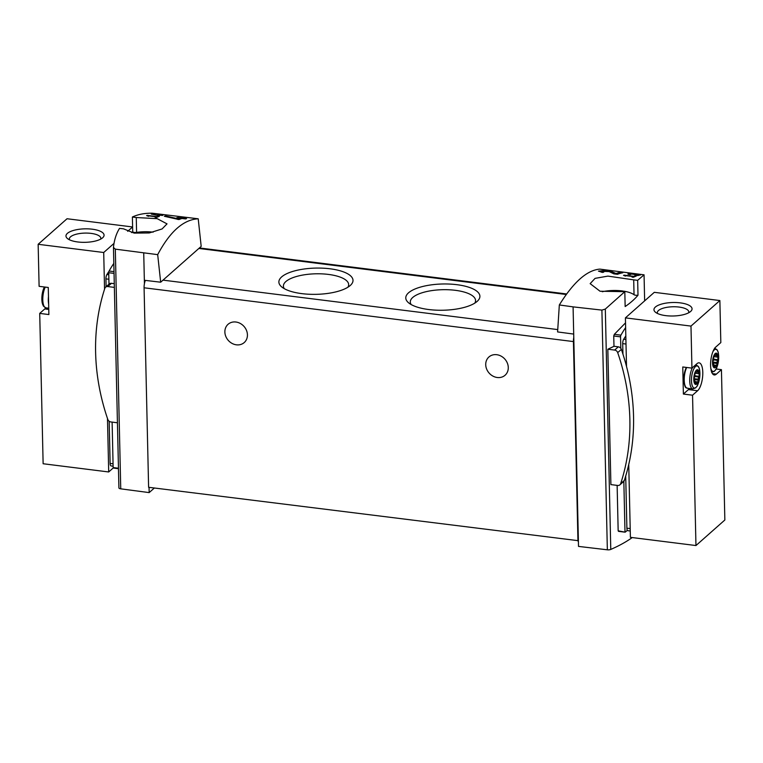 <?xml version="1.0" encoding="UTF-8"?>
<svg xmlns="http://www.w3.org/2000/svg" width="763" height="763" viewBox="0 0 763 763"><rect width="100%" height="100%" fill="white"/><g stroke="black" fill="none" stroke-linecap="round" stroke-linejoin="round"><path stroke-width="1.14" d="M625.517 275.615L633.176 276.578A164.608 59.514 97.1 0 0 632.031 277.093L633.414 277.265A164.608 59.514 -82.9 0 1 636.256 276.082L634.883 275.91A164.608 59.514 97.1 0 0 633.738 276.34L624.115 275.138A164.608 59.514 97.1 0 0 623.552 275.376L625.526 276.082M559.327 304.962L573.08 306.869L573.7 334.07L557.6 331.934L559.327 304.962C573.538 282.072 587.052 270.121 599.861 269.12L644.048 274.823L637.658 280.326L633.7 279.859L634.043 294.728A3.052 1.078 -1.3 0 0 638.002 295.186L637.658 280.326M573.08 306.869L601.902 310.102L607.348 549.808A3.052 1.078 -1.3 0 0 610.772 549.427A164.608 58.284 -1.3 0 0 632.231 537.562M633.7 279.859L607.939 276.111L595.083 278.361L590.152 283.645L600.042 291.237L624.811 291.685L605.317 309.072L601.902 310.102M644.058 274.804L644.64 300.87L644.058 274.804M616.008 273.536L611.85 271.657L604.067 270.55L598.459 271.123L602.722 272.458A164.608 59.514 -82.9 0 1 603.819 272.048L601.32 271.285L609.17 271.59L613.853 273.86L617.477 274.308A164.608 59.514 -82.9 0 1 622.789 272.753L620.147 272.429A164.608 59.514 97.1 0 0 616.008 273.536L616.018 274.127M637.076 275.233L634.911 274.356C632.269 273.421 623.953 273.707 630.162 274.604A164.608 59.514 -82.9 0 1 630.734 274.451C629.065 273.869 629.99 273.822 633.519 274.308L637.839 275.567A164.608 59.514 -82.9 0 1 640.605 274.928L639.232 274.756A164.608 59.514 97.1 0 0 637.076 275.233L637.076 275.472M629.446 274.499L630.734 274.451M627.949 273.993L630.162 274.604M151.923 213.936A164.608 59.514 97.1 0 0 151.293 214.069L158.876 215.643A164.608 59.514 -82.9 0 1 160.459 215.223L162.29 215.452A164.608 59.514 -82.9 0 1 162.862 215.328L161.022 215.099A164.608 59.514 -82.9 0 1 162.033 214.908L160.659 214.737A164.608 59.514 97.1 0 0 159.648 214.928L158.275 214.756A164.608 59.514 97.1 0 0 157.703 214.88L159.076 215.052A164.608 59.514 97.1 0 0 158.199 215.271L151.932 214.212M113.468 247.737L118.914 487.805A3.052 1.078 -1.3 0 0 118.904 487.891L113.458 247.441L115.308 249.139L157.683 254.642L160.678 282.205L201.184 246.392L198.218 218.8C183.501 219.563 169.987 231.513 157.683 254.642M198.218 218.8L152.19 213.192C144.541 213.115 137.941 214.393 132.381 217.016L136.262 217.531L136.596 232.4A22.861 8.097 -1.3 0 1 153.134 232.171M113.458 247.441C114.25 239.906 116.272 233.554 119.533 228.375L123.501 228.824L134.164 233.116L149.262 232.953L162.08 228.948L167.021 223.874L157.197 218.666L136.262 217.531M148.575 215.862L156.243 216.816A164.608 59.514 97.1 0 0 155.099 217.331L156.472 217.503A164.608 59.514 -82.9 0 1 159.324 216.32L157.951 216.148A164.608 59.514 97.1 0 0 156.806 216.587L147.183 215.376A164.608 59.514 97.1 0 0 146.62 215.614L148.594 216.32M165.561 215.948A164.608 59.514 97.1 0 0 164.35 216.272L178.943 219.572A164.608 59.514 -82.9 0 1 181.976 218.485L185.495 218.924A164.608 59.514 -82.9 0 1 186.592 218.628L183.072 218.189A164.608 59.514 -82.9 0 1 185.018 217.789L182.367 217.455A164.608 59.514 97.1 0 0 180.43 217.856L177.779 217.531A164.608 59.514 97.1 0 0 176.682 217.827L179.324 218.151A164.608 59.514 97.1 0 0 177.645 218.704L165.561 215.948L165.581 216.558M107.478 418.496L108.699 471.963L43.129 463.742L39.714 313.402L48.88 314.556L48.269 287.479L39.104 286.325L38.15 244.294L103.711 252.505L104.55 289.196M127.669 231.323L132.6 226.964L67.039 218.743L38.15 244.294M132.6 226.964L132.714 231.876A164.608 58.284 -1.3 0 0 131.646 232.62M39.714 313.402L44.779 308.939A14.478 5.236 97.1 0 0 45.751 307.842M625.822 335.958A114.307 41.326 97.1 0 0 623.676 339.268A3.815 1.373 97.1 0 0 622.703 343.627L622.942 354.127M625.708 476.036L626.89 528.177A3.815 1.373 97.1 0 0 627.358 530.314A3.815 1.373 97.1 0 0 627.863 530.686L630.257 530.981M108.918 271.428A114.307 41.326 -82.9 0 0 106.906 274.518A3.815 1.373 -82.9 0 0 105.933 278.876L106.114 286.726M109.166 421.262L110.12 463.427L113.067 463.799M113.115 466.193L111.093 465.935A3.815 1.373 -82.9 0 1 110.12 463.427M132.381 217.016L132.724 231.876A3.052 1.078 -1.3 0 0 136.596 232.4M112.113 422.111L113.143 467.557L118.465 468.644M114.269 283.674L111.436 283.321A3.433 2.957 -131.5 0 0 109.243 283.96L105.571 287.203A3.433 2.957 -131.5 0 0 104.817 288.366A218.332 188.318 -131.5 0 0 107.793 419.392A3.433 2.957 -131.5 0 0 110.845 421.949L117.426 422.769M113.811 263.435A116.596 42.156 97.1 0 0 109.09 271.027A1.526 0.553 97.1 0 0 108.727 272.725L108.985 284.189M617.133 485.382L618.164 530.829L625.174 532.183L627.358 530.314M607.825 349.225L610.896 484.6L617.715 485.459A3.433 2.957 -131.5 0 0 619.918 484.82A3.433 2.957 -131.5 0 0 620.672 483.656A218.332 188.318 -131.5 0 0 617.696 352.63A3.433 2.957 -131.5 0 0 614.644 350.074L607.825 349.225A164.608 58.284 178.7 0 0 613.977 346.288L613.738 335.997L614.329 334.337L625.526 322.873M624.811 291.685L625.155 306.545A164.608 58.284 -1.3 0 0 638.002 295.186M619.918 484.82L623.581 481.577A3.433 2.957 -131.5 0 0 623.838 481.319L624.983 531.687M143.73 253.078L144.35 280.269L160.678 282.205M573.7 334.07L578.516 546.403L607.348 549.808M118.904 487.891A3.052 1.078 -1.3 0 0 120.745 488.835L149.167 492.602L154.364 488.005M149.052 487.338L149.167 492.602M144.35 280.269L144.426 283.645A7.62 2.756 97.1 0 0 144.083 287.785L148.604 487.29L578.383 540.7M456.894 284.685A37.072 13.124 178.7 0 1 477.256 301.299A37.072 13.124 178.7 0 1 443.141 310.236A37.072 13.124 178.7 0 1 408.644 302.854A37.072 13.124 178.7 0 1 416.531 288.385A37.072 13.124 178.7 0 1 456.894 284.685M329.998 268.786A37.072 13.124 178.7 0 1 350.36 285.4A37.072 13.124 178.7 0 1 316.235 294.337A37.072 13.124 178.7 0 1 281.747 286.955A37.072 13.124 178.7 0 1 289.635 272.486A37.072 13.124 178.7 0 1 329.998 268.786M145.361 280.393A7.62 2.756 97.1 0 0 144.426 283.645M573.776 337.437A7.62 2.756 97.1 0 0 573.423 341.576L577.953 541.081M247.431 334.833A12.189 10.52 -131.5 0 0 240.288 323.455A12.189 10.52 -131.5 0 0 228.08 324.285A12.189 10.52 -131.5 0 0 228.271 340.384A12.189 10.52 -131.5 0 0 244.227 342.558A12.189 10.52 -131.5 0 0 247.431 334.833M508.282 367.518A12.189 10.52 -131.5 0 0 501.138 356.14A12.189 10.52 -131.5 0 0 488.93 356.97A12.189 10.52 -131.5 0 0 489.121 373.069A12.189 10.52 -131.5 0 0 505.077 375.243A12.189 10.52 -131.5 0 0 508.282 367.518M284.294 288.681A32.637 11.559 178.7 0 1 283.407 286.096A32.637 11.559 178.7 0 1 328.405 274.413A32.637 11.559 178.7 0 1 348.662 284.618A32.637 11.559 178.7 0 1 347.89 287.231M411.2 304.58A32.637 11.559 178.7 0 1 410.303 301.995A32.637 11.559 178.7 0 1 455.311 290.312A32.637 11.559 178.7 0 1 475.568 300.517A32.637 11.559 178.7 0 1 474.786 303.13M625.641 327.575A116.596 42.156 97.1 0 0 620.92 335.157A1.526 0.553 97.1 0 0 620.557 336.855L620.815 348.348A3.433 2.957 -131.5 0 0 618.316 346.831L613.977 346.288M634.043 294.728A22.861 8.097 -1.3 0 0 623.676 291.151M622.846 291.027A22.861 8.097 -1.3 0 0 602.255 291.724M623.838 481.319A3.433 2.957 -131.5 0 0 624.344 480.413A218.332 188.318 -131.5 0 0 621.368 349.387A3.433 2.957 -131.5 0 0 620.815 348.348M114.355 287.393L107.774 286.564A3.433 2.957 -131.5 0 0 105.571 287.203M108.699 471.963L113.229 467.957M103.711 252.505L114.021 243.397M92.247 229.196A19.056 6.743 178.7 0 1 102.709 237.732A19.056 6.743 178.7 0 1 85.179 242.329A19.056 6.743 178.7 0 1 67.449 238.533A19.056 6.743 178.7 0 1 71.503 231.094A19.056 6.743 178.7 0 1 92.247 229.196M625.412 317.875L690.982 326.087L719.871 300.546L654.301 292.324L625.412 317.875L626.518 366.498M628.741 464.495L630.4 537.333L695.961 545.545L724.85 519.994L721.436 369.654L716.381 374.128A14.478 5.236 97.1 0 1 714.273 374.957A14.478 5.236 97.1 0 1 710.63 362.73A14.478 5.236 97.1 0 1 715.77 347.051L720.825 342.577L719.871 300.546M690.982 326.087L691.936 368.128L682.771 366.974L683.381 394.051L688.436 389.588A14.478 5.236 97.1 0 0 689.418 388.491M688.436 389.588L697.601 390.732L692.546 395.205L695.961 545.545M692.546 395.205L683.381 394.051M697.601 390.732A14.478 5.236 97.1 0 0 702.742 375.053A14.478 5.236 97.1 0 0 699.099 362.826A14.478 5.236 97.1 0 0 696.991 363.655L691.936 368.128M716.123 368.987L721.436 369.654M680.215 302.863A19.056 6.743 178.7 0 1 690.687 311.409A19.056 6.743 178.7 0 1 673.147 315.996A19.056 6.743 178.7 0 1 655.427 312.201A19.056 6.743 178.7 0 1 659.48 304.771A19.056 6.743 178.7 0 1 680.215 302.863M683.801 379.879A11.435 4.13 -82.9 0 1 686.357 367.432M693.777 379.592A7.43 2.69 -82.9 0 1 697.868 369.845A7.43 2.69 -82.9 0 1 698.135 381.872A7.43 2.69 -82.9 0 1 693.777 379.592M694.235 380.575L694.225 380.556A2.823 1.021 -82.9 0 1 694.168 377.895L694.54 377.246A2.823 1.021 -82.9 0 0 694.921 375.024L694.826 374.118A2.823 1.021 -82.9 0 1 695.732 371.972L696.047 372.344A2.823 1.021 -82.9 0 0 696.075 372.354A2.823 1.021 -82.9 0 0 696.905 371.581L697.191 370.675A2.823 1.021 -82.9 0 1 697.611 370.513A2.823 1.021 -82.9 0 1 698.155 371.18L698.107 372.21A2.823 1.021 -82.9 0 0 698.574 373.67L698.956 373.66A2.823 1.021 -82.9 0 1 699.022 376.312L698.65 376.97A2.823 1.021 -82.9 0 0 698.259 379.192L698.355 380.088A2.823 1.021 -82.9 0 1 697.458 382.244L697.144 381.862A2.823 1.021 -82.9 0 0 697.115 381.862A2.823 1.021 -82.9 0 0 696.276 382.625L695.99 383.541A2.823 1.021 -82.9 0 1 695.579 383.703A2.823 1.021 -82.9 0 1 695.026 383.036L695.045 382.435L696.276 382.625M694.444 380.594L694.607 380.546A2.823 1.021 -82.9 0 1 695.083 381.996L695.045 382.435M712.556 362.988A7.43 2.69 -82.9 0 1 716.638 353.24A7.43 2.69 -82.9 0 1 716.915 365.267A7.43 2.69 -82.9 0 1 712.556 362.988M713.004 363.951A2.823 1.021 -82.9 0 1 712.947 361.29L713.31 360.641A2.823 1.021 -82.9 0 0 713.701 358.419L713.605 357.513A2.823 1.021 -82.9 0 1 714.511 355.367L714.826 355.739A2.823 1.021 -82.9 0 1 714.826 355.739A2.823 1.021 -82.9 0 0 715.684 354.976L715.971 354.07A2.823 1.021 -82.9 0 1 716.39 353.908A2.823 1.021 -82.9 0 1 716.934 354.576L716.877 355.606A2.823 1.021 -82.9 0 0 717.354 357.065L717.735 357.055A2.823 1.021 -82.9 0 1 717.802 359.707L717.43 360.365A2.823 1.021 -82.9 0 0 717.039 362.587L717.134 363.484A2.823 1.021 -82.9 0 1 716.238 365.639L715.913 365.258A2.823 1.021 -82.9 0 0 715.894 365.258A2.823 1.021 -82.9 0 0 715.055 366.021L714.769 366.936A2.823 1.021 -82.9 0 1 714.359 367.098A2.823 1.021 -82.9 0 1 713.806 366.431L713.863 365.401A2.823 1.021 -82.9 0 0 713.386 363.941L713.224 363.989M69.519 239.811A15.756 5.579 178.7 0 1 69.347 239.019A15.756 5.579 178.7 0 1 91.064 233.383A15.756 5.579 178.7 0 1 100.84 238.314A15.756 5.579 178.7 0 1 100.697 239.105M657.496 313.479A15.756 5.579 178.7 0 1 657.315 312.696A15.756 5.579 178.7 0 1 679.041 307.06A15.756 5.579 178.7 0 1 688.817 311.981A15.756 5.579 178.7 0 1 688.674 312.773M712.861 363.217A2.823 1.021 97.1 0 0 712.909 362.959L712.871 362.396L717.096 362.93M713.682 358.171A2.823 1.021 97.1 0 0 713.653 357.265M694.082 379.812A2.823 1.021 97.1 0 0 694.13 379.564L694.092 379.001L698.317 379.535M694.902 374.776A2.823 1.021 97.1 0 0 694.874 373.86M156.243 216.816L156.253 217.474M157.951 216.148L157.96 216.845M156.806 216.587L156.825 217.341M160.659 214.737L160.678 215.252M159.648 214.928L159.658 215.414M159.076 215.052L159.095 215.576M182.367 217.455L182.3 218.523M183.082 218.533L182.395 218.447M180.43 217.856L180.45 218.981M179.324 218.151L179.353 219.401M177.645 218.704L177.665 219.41M620.147 272.429L620.166 273.373M633.176 276.578L633.185 277.236M634.883 275.91L634.902 276.607M633.738 276.34L633.757 277.103M626.013 344.037L622.703 343.627M630.2 528.597L626.89 528.177M625.908 339.545L623.676 339.268M105.933 278.876L108.871 279.248M106.906 274.518L108.775 274.756M118.456 468.224L113.143 467.557M114.04 273.392L108.727 272.725M605.317 309.072L610.772 549.427M115.308 249.139L120.745 488.835M557.743 329.587L163.024 280.135M566.27 294.499L198.847 248.452M573.423 341.576L144.083 287.785M613.738 335.997L620.557 336.855M618.64 531.306L625.078 532.116M614.329 334.337L620.92 335.157M114.002 271.647L109.09 271.027M614.644 350.074L618.316 346.831M620.672 483.656L624.344 480.413M617.696 352.63L621.368 349.387M107.774 286.564L111.436 283.321M712.442 373.632L716.381 374.128M48.765 309.435L44.779 308.939M45.255 287.098A12.189 4.406 97.1 0 0 42.795 300.078A12.189 4.406 97.1 0 0 45.904 307.861L43.405 306.125L42.165 302.653L42.06 295.186L44.426 286.993A11.13 4.025 97.1 0 0 41.851 298.362A11.13 4.025 97.1 0 0 44.187 306.488M48.479 296.578A12.189 4.406 97.1 0 0 48.641 304.055M691.469 380.727A11.13 4.025 -82.9 0 1 697.601 366.116A11.13 4.025 -82.9 0 1 698.011 384.142A11.13 4.025 -82.9 0 1 691.469 380.727M695.866 364.724L695.789 364.714A12.189 4.406 -82.9 0 1 695.866 364.724L698.355 366.459C698.994 367.9 700.31 368.615 699.681 377.58C697.477 388.043 696.724 386.021 695.684 387.852L692.833 388.92A12.189 4.406 -82.9 0 1 689.723 380.909A12.189 4.406 -82.9 0 1 692.432 367.69M692.833 388.92L687.32 388.233A12.189 4.406 -82.9 0 1 684.22 380.222A12.189 4.406 -82.9 0 1 686.681 367.47M712.88 351.753A11.13 4.025 -82.9 0 1 718.317 353.107A11.13 4.025 -82.9 0 1 716.4 368.386A11.13 4.025 -82.9 0 1 710.801 368.367M713.996 366.831L714.769 366.936M713.777 366.269L714.95 366.421M713.806 365.868L715.055 366.021M713.815 365L715.866 365.258L713.815 365M712.909 362.959L717.134 363.484M712.852 362.063L717.039 362.587M713.529 359.878L717.43 360.365M713.577 359.631L717.582 360.136M713.643 359.192L717.802 359.707M713.825 356.626L717.354 357.065M715.408 355.424L716.877 355.606M715.665 355.014L716.924 355.176M715.808 354.433L716.934 354.576M714.254 355.672L714.826 355.739L714.254 355.672M695.217 383.436L695.99 383.541M694.998 382.873L696.171 383.026M695.036 381.605L697.086 381.862L695.036 381.605M694.13 379.564L698.355 380.088M694.072 378.667L698.259 379.192M694.75 376.483L698.65 376.97M694.797 376.235L698.813 376.741M694.864 375.797L699.022 376.312M698.622 373.689L695.036 373.241L698.574 373.67M696.638 372.029L698.107 372.21M696.886 371.619L698.145 371.781M697.029 371.037L698.155 371.18M611.85 271.657L611.869 272.83M634.911 274.356L634.921 274.88M566.651 293.965L199.41 247.956M618.488 531.353L625.174 532.183M118.475 468.701L113.344 468.053M45.904 307.861L48.737 308.223M686.261 367.413L684.545 372.354L683.743 379.984C685.06 390.274 686.471 387.137 687.32 388.233M714.645 348.119L717.134 349.855C717.773 351.295 719.08 352.01 718.46 360.975C716.247 371.438 715.503 369.416 714.464 371.247L711.612 372.315M713.815 356.636L717.401 357.084M601.311 271.285L601.339 272.248"/></g></svg>

